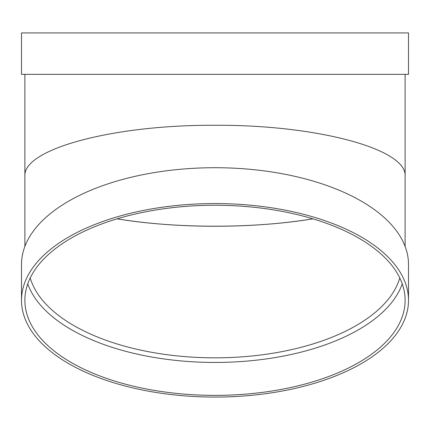 <?xml version="1.0" encoding="UTF-8"?>
<svg xmlns="http://www.w3.org/2000/svg" width="430" height="430" viewBox="0 0 430 430"><rect width="100%" height="100%" fill="white"/><g stroke="black" fill="none" stroke-linecap="round" stroke-linejoin="round"><path stroke-width="0.64" d="M215 125.281C113.375 124.711 22.752 148.995 24.881 176.225C22.752 148.995 113.375 124.711 215 125.281C316.625 124.711 407.248 148.995 405.119 176.225C407.248 148.995 316.625 124.711 215 125.281M21.5 74.336L408.5 74.336L408.5 32.933L21.5 32.933L21.5 74.336M117.089 218.832C175.655 228.658 254.345 228.658 312.911 218.832C282.827 223.724 250.19 226.201 215 226.261C179.81 226.201 147.173 223.724 117.089 218.832M408.5 300.317L408.5 264.461A193.5 96.75 180 0 0 215 167.711A193.5 96.75 180 0 0 21.5 264.461L21.5 300.317A193.5 96.75 180 0 0 215 397.067A193.5 96.75 180 0 0 408.5 300.317A193.5 96.75 180 0 0 215 203.567A193.5 96.75 180 0 0 21.5 300.317M215 395.374A190.119 95.062 180 0 0 405.119 300.317A190.119 95.062 180 0 0 215 205.255A190.119 95.062 180 0 0 24.881 300.317A190.119 95.062 180 0 0 215 395.374M27.751 283.848A190.119 95.062 180 0 0 215 362.447A190.119 95.062 180 0 0 402.249 283.848M30.218 277.947A186.738 93.369 180 0 0 215 357.83A186.738 93.369 180 0 0 399.782 277.947M24.881 74.336L24.881 246.454M405.119 74.336L405.119 246.454"/></g></svg>

